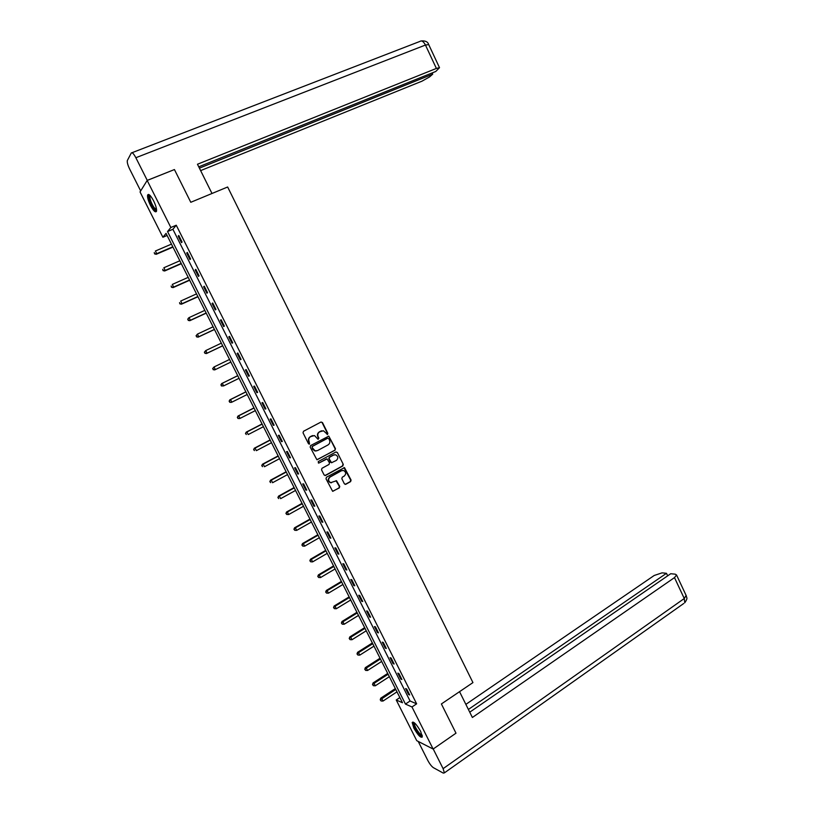<?xml version="1.0" encoding="UTF-8"?>
<svg xmlns="http://www.w3.org/2000/svg" width="814" height="814" viewBox="0 0 814 814"><rect width="100%" height="100%" fill="white"/><g stroke="black" fill="none" stroke-linecap="round" stroke-linejoin="round"><path stroke-width="1.22" d="M327.533 434.432L327.849 433.363L322.476 422.558L321.001 422.049L303.5 431.278L303.032 432.824L308.465 443.701L309.513 444.047L309.127 441.564C308.333 439.479 308.821 437.84 310.622 436.63L314.479 435.561L318.03 439.285L318.874 438.146L318.172 436.742C317.379 434.666 317.867 433.028 319.648 431.837L323.443 430.769L327.533 434.432M327.126 434.513L327.482 433.424L322.12 422.629L321.103 422.008M309.096 444.139L309.127 441.564M318.142 439.306L318.172 436.742M413.848 728.103L412.179 722.527C413.766 721.377 416.595 724.338 420.655 731.41L422.313 736.975C420.696 738.084 417.877 735.134 413.848 728.103M150.488 205.454C148.219 200.712 147.263 197.242 147.619 195.034C148.636 193.457 150.641 195.401 153.622 200.875C155.891 205.637 156.848 209.106 156.492 211.284C155.454 212.851 153.459 210.907 150.488 205.454M344.373 483.811L345.828 484.279L350.631 481.603L351.078 480.067L344.485 467.612L326.455 477.218L325.997 478.774L332.621 491.29L339.296 487.932L339.743 486.396L336.538 480.728L330.677 482.661C328.123 481.023 327.94 479.141 330.128 477.004L341.483 470.736L343.569 470.492C346.143 472.089 346.347 473.972 344.169 476.129L342.287 477.177L341.839 478.713L344.373 483.811M147.171 180.443L174.43 169.556L190.781 202.289L227.645 186.996L472.944 682.6L441.392 703.957L455.993 733.18L433.129 749.043L416.748 740.679L396.235 699.989L402.482 702.757L166.046 233.384L162.892 237.261L140.039 191.931L147.171 180.443L170.838 227.493L167.542 231.542L405.453 704.079L411.965 706.959L433.129 749.043M176.251 225.213L172.894 229.283L410.073 700.996L416.646 703.835L176.251 225.213L170.838 227.493M416.646 703.835L411.965 706.959M335.022 450.223L335.47 448.697L328.795 436.141L310.633 445.553L310.165 447.1L316.88 459.727L335.022 450.223L335.103 448.748L329.161 436.792L328.195 436.172M337.362 452.492L343.284 464.407L342.836 465.944L325.569 475.447L324.094 474.959L321.53 469.831L321.988 468.284L329.039 464.428L329.497 462.891L327.106 458.913L318.976 463.003L318.427 463.064L318.264 461.569L335.897 451.994L337.362 452.492L343.284 464.407M178.215 236.141L181.491 242.653L182.071 242.012L178.785 235.48L178.215 236.141L178.958 235.826M186.721 253.062L189.988 259.554L190.578 258.964L187.312 252.452L186.721 253.062L187.454 252.747M195.197 269.933L198.453 276.404L199.064 275.844L195.808 269.363L195.197 269.933L195.93 269.607M203.642 286.732L206.888 293.182L207.519 292.674L204.273 286.213L203.642 286.732L204.375 286.406M212.067 303.49L215.293 309.91L215.954 309.442L212.708 303.001L212.067 303.49L212.79 303.154M220.452 320.177L223.677 326.577L224.349 326.149L221.123 319.729L220.452 320.177L221.174 319.841M228.815 336.803L232.021 343.193L232.712 342.806L229.497 336.406L228.815 336.803L229.528 336.467M237.139 353.378L240.344 359.737L241.056 359.391L237.851 353.022L237.139 353.378L237.861 353.032M245.441 369.892L248.626 376.231L249.359 375.926L246.174 369.576L245.441 369.892M253.714 386.355L256.888 392.674L257.641 392.409L254.456 386.08L253.714 386.355M261.966 402.757L265.12 409.055L265.893 408.832L262.719 402.523L261.966 402.757M270.177 419.098L273.331 425.376L274.115 425.193L270.96 418.905L270.177 419.098M278.368 435.388L281.502 441.646L282.316 441.493L279.161 435.236L278.368 435.388M286.518 451.628L289.652 457.855L290.476 457.753L287.342 451.505L286.518 451.628M294.648 467.806L297.771 474.013L298.616 473.941L295.492 467.724L294.648 467.806M302.757 483.923L305.861 490.109L306.725 490.079L303.612 483.882L302.757 483.923M310.826 499.989L313.929 506.155L314.804 506.166L311.701 499.989L310.826 499.989M318.874 516.005L321.968 522.14L322.863 522.191L319.77 516.035L318.874 516.005M326.902 531.959L329.975 538.085L330.891 538.166L327.808 532.03L326.902 531.959M334.89 547.863L337.952 553.958L338.889 554.09L335.816 547.975L334.89 547.863M342.857 563.705L345.909 569.79L346.866 569.953L343.803 563.858L342.857 563.705M350.793 579.497L353.836 585.561L354.802 585.765L351.75 579.69L350.793 579.497M358.709 595.238L361.742 601.281L362.729 601.515L359.686 595.461L358.709 595.238M366.595 610.927L369.617 616.951L370.614 617.226L367.582 611.192L366.595 610.927M374.45 626.566L377.462 632.559L378.479 632.875L375.458 626.861L374.45 626.566M382.275 642.144L385.287 648.127L386.314 648.473L383.302 642.48L382.275 642.144M390.089 657.671L393.081 663.634L394.129 664.01L391.127 658.048L390.089 657.671M397.863 673.147L400.844 679.09L401.913 679.507L398.921 673.554L397.863 673.147M405.616 688.573L408.587 694.495L409.676 694.953L406.695 689.02L405.616 688.573M399.878 697.578L396.235 699.989M167.094 235.47L162.892 237.261M172.894 229.283L167.542 231.542M410.073 700.996L405.453 704.079M240.344 359.737L241.056 359.391M248.626 376.231L249.338 375.885M256.888 392.674L257.6 392.317M265.12 409.055L265.822 408.689M273.331 425.376L274.023 425.01M281.502 441.646L282.204 441.28M289.652 457.855L290.344 457.478M297.771 474.013L298.463 473.636M305.861 490.109L306.552 489.733M313.929 506.155L314.611 505.769M321.968 522.14L322.639 521.754M329.975 538.085L330.647 537.688M337.952 553.958L338.624 553.571M345.909 569.79L346.581 569.393M353.836 585.561L354.507 585.164M361.742 601.281L362.403 600.874M369.617 616.951L370.278 616.544M377.462 632.559L378.113 632.152M385.287 648.127L385.938 647.71M393.081 663.634L393.732 663.217M400.844 679.09L401.495 678.662M408.587 694.495L409.228 694.067M321.866 430.769L321.103 431.064M317.816 436.813C317.022 434.737 317.511 433.099 319.292 431.908L320.747 431.135M312.891 435.551L312.077 435.856M308.781 441.626C307.987 439.54 308.475 437.901 310.266 436.701L311.731 435.917M317.104 459.757L334.646 450.274M328.734 438.573L327.706 438.217L312.413 446.408L312.088 447.486L315.099 450.854L317.572 450.559L328.011 444.943C329.772 443.742 330.26 442.114 329.467 440.038L328.734 438.573M316.249 450.956L314.743 450.905L312.484 449.023L312.067 446.469L327.35 438.278M324.949 475.569L342.46 465.974L342.908 464.438M326.536 458.913L318.976 463.003M336.304 460.459C338.502 458.272 338.288 456.389 335.643 454.792L333.618 455.036L329.609 457.224L329.151 458.76L331.532 462.728L336.304 460.459M334.422 454.751L333.618 455.036M331.725 462.769L330.474 462.189L328.785 458.801L329.243 457.264L333.241 455.087M336.986 452.533L336.08 451.923M342.419 470.421L341.483 470.736M331.43 482.773L330.311 482.671C327.757 481.043 327.584 479.161 329.762 477.024L341.107 470.767M332.773 491.33L338.919 487.952L339.377 486.406L336.009 480.708M345.177 484.401L350.244 481.623L350.692 480.087L343.935 467.612M171.459 244.129L155.393 251.007L156.746 253.693L156.237 254.294L172.955 247.11M154.802 253.663L154.253 252.584L154.599 253.907L156.746 253.693L172.802 246.805M156.237 254.294L154.599 253.907M156.603 210.165C156.034 210.795 155.026 210.134 153.571 208.18C149.542 201.384 148.27 197.069 149.776 195.218L149.817 195.218M150.214 195.625L149.898 196.093C149.745 199.125 151.129 202.951 154.06 207.57L156.563 209.615M148.647 194.424L148.504 194.739C148.321 198.504 150.041 203.246 153.673 208.974L156.4 211.518M422.273 735.714C421.408 736.426 419.668 734.95 417.063 731.277C413.99 726.373 412.983 723.463 414.041 722.537M414.489 722.893L414.367 723.158C414.245 724.765 415.323 727.319 417.582 730.819C419.627 733.729 421.143 735.174 422.151 735.134M412.963 722.008L412.942 722.079C412.8 724.073 414.123 727.238 416.931 731.572C419.21 734.849 421.001 736.65 422.313 736.955M211.996 193.488L197.466 164.245L436.385 68.427L425.447 45.045L135.857 157.723L147.253 180.372L173.952 169.75M200.631 170.604L422.028 81.156L429.599 76.903L432.733 74.145L199.41 168.142M135.857 157.723C133.7 153.693 132.163 152.116 131.278 153.001L127.31 160.592C127.025 162.383 127.808 165.201 129.66 169.068L140.669 190.914M198.748 166.819L435.755 71.479L439.509 67.694L436.385 68.427M432.163 72.924L432.733 74.145M459.544 691.666L472.374 717.48L674.491 577.604L676.556 574.989L675.244 574.175L670.726 573.728L469.739 712.189M683.75 603.479L444.373 772.883L443.274 773.096L433.424 767.694C431.593 766.432 429.7 763.99 427.757 760.368L418.213 741.422M444.373 772.883L443.111 768.65L433.221 748.982M667.663 575.834L666.483 573.3L662.067 572.853L654.212 575.478L465.862 704.375M666.483 573.3L468.376 709.452M179.843 260.775L163.858 267.745L165.211 270.421L164.682 270.981L181.319 263.705M163.258 270.39L162.719 269.322L163.054 270.614L165.211 270.421L181.186 263.441M164.682 270.981L163.054 270.614M188.197 277.36L172.293 284.422L173.636 287.088L173.087 287.607L189.652 280.24M171.693 287.057L171.154 285.989L171.479 287.271L173.636 287.088L189.53 280.016M173.087 287.607L171.479 287.271M196.52 293.895L180.698 301.048L182.041 303.703L181.471 304.182L197.944 296.723M180.098 303.673L179.558 302.604L179.874 303.866L182.041 303.703L197.853 296.54M181.471 304.182L179.874 303.866M204.823 310.368L189.072 317.613L190.415 320.258L189.825 320.696L206.217 313.146M188.472 320.228L187.942 319.159L188.238 320.401L190.415 320.258L206.156 313.003M187.708 319.342L188.492 318.05L187.942 319.159M189.825 320.696L188.238 320.401M213.095 326.79L197.426 334.116L198.758 336.752L198.148 337.149L214.458 329.507M196.825 336.721L196.286 335.663L196.581 336.874L198.758 336.752L214.418 329.416M196.042 335.826L197.426 334.116L196.286 335.663M198.148 337.149L196.581 336.874M221.337 343.152L205.739 350.569L207.071 353.195L206.451 353.551L222.68 345.818M205.138 353.154L204.609 352.106L204.894 353.296L207.071 353.195L222.66 345.767M204.355 352.248L205.739 350.569L204.609 352.106M206.451 353.551L204.894 353.296M214.713 369.902L230.871 362.067L214.713 369.902L213.176 369.668L212.902 368.488L213.176 369.668M229.548 359.452L214.031 366.961L215.364 369.576L213.431 369.536M212.637 368.62L214.031 366.961L212.902 368.488M237.719 375.671L221.642 383.577L222.293 383.292L223.616 385.907L239.041 378.307M237.739 375.712L222.293 383.292L220.899 384.93L221.693 385.867L221.164 384.819M221.693 385.867L223.616 385.907L221.428 385.978M220.899 384.93L221.642 383.577M245.859 391.829L229.853 399.816L230.535 399.572L231.848 402.177L247.202 394.495M245.889 391.9L230.535 399.572L229.121 401.19L229.924 402.136L229.395 401.099M229.924 402.136L231.166 402.421L229.65 402.228M229.121 401.19L229.853 399.816M253.968 407.926L238.044 416.005L238.736 415.801L240.049 418.396L255.321 410.622M254.019 408.038L238.736 415.801L237.322 417.399L238.126 418.355L237.596 417.317M238.126 418.355L239.347 418.599L237.851 418.427M237.322 417.399L238.044 416.005M262.047 423.962L246.204 432.142L246.917 431.969L248.219 434.554L263.421 426.699M262.128 424.125L246.917 431.969L245.492 433.536L246.296 434.513L245.777 433.475M245.492 433.536L246.204 432.142M270.095 439.957L254.334 448.209L255.067 448.087L256.369 450.661L271.489 442.714M270.197 440.16L255.067 448.087L253.632 449.633L254.446 450.61L253.927 449.582M253.632 449.633L254.334 448.209M278.123 455.891L262.434 464.234L263.187 464.143L264.489 466.717L279.538 458.689M278.246 456.135L263.187 464.143L261.752 465.669L262.566 466.666L262.047 465.639M261.752 465.669L262.434 464.234M286.121 471.764L270.513 480.199L271.286 480.148L272.578 482.712L287.546 474.603M286.263 472.049L271.286 480.148L269.831 481.654L270.665 482.651L270.146 481.634M269.831 481.654L270.513 480.199M294.098 487.596L278.561 496.113L279.344 496.102L280.637 498.646L295.543 490.455M294.261 487.922L279.344 496.102L277.9 497.578L278.724 498.595L278.205 497.578M277.9 497.578L278.561 496.113M302.045 503.367L286.579 511.965L287.383 511.996L288.675 514.54L303.5 506.267M302.228 503.734L287.383 511.996L285.928 513.451L286.762 514.479L286.253 513.461M288.675 514.54L286.762 514.479M285.928 513.451L286.579 511.965M309.961 519.088L294.576 527.777L295.401 527.838L296.683 530.372L311.436 522.018M310.165 519.495L295.401 527.838L293.935 529.273L294.77 530.311L294.261 529.304M296.683 530.372L294.77 530.311M293.935 529.273L294.576 527.777M317.857 534.757L302.543 543.528L303.388 543.63L304.66 546.153L319.342 537.718M318.081 535.205L303.388 543.63L301.913 545.044L302.757 546.092L302.248 545.085M304.66 546.153L302.757 546.092M301.913 545.044L302.543 543.528M325.722 550.366L310.49 559.228L311.345 559.36L312.617 561.874L327.228 553.357M325.966 550.854L311.345 559.36L309.859 560.754L310.714 561.813L310.205 560.805M312.617 561.874L310.714 561.813M309.859 560.754L310.49 559.228M333.557 565.934L318.396 574.867L319.271 575.04L320.543 577.553L335.083 568.955M333.821 566.463L319.271 575.04L317.786 576.414L318.64 577.492L318.132 576.485M320.543 577.553L318.64 577.492M317.786 576.414L318.396 574.867M341.371 581.44L326.292 590.465L327.177 590.669L328.439 593.172L342.908 584.493M341.656 582.01L327.177 590.669L325.681 592.022L326.546 593.111L326.038 592.104M328.439 593.172L326.546 593.111M325.681 592.022L326.292 590.465M349.155 596.896L334.147 606.003L335.053 606.247L336.314 608.74L350.712 599.989M349.46 597.507L335.053 606.247L333.557 607.58L334.422 608.669L333.913 607.682M336.314 608.74L334.422 608.669M333.557 607.58L334.147 606.003M356.919 612.311L341.982 621.489L342.908 621.774L344.169 624.257L358.486 615.425M357.244 612.952L342.908 621.774L341.402 623.076L342.267 624.185L341.768 623.198M344.169 624.257L342.267 624.185M341.402 623.076L341.982 621.489M364.652 627.665L349.796 636.924L350.732 637.24L351.984 639.723L366.239 630.809M364.998 628.347L350.732 637.24L349.216 638.532L350.091 639.651L349.593 638.664M351.984 639.723L350.091 639.651M349.216 638.532L349.796 636.924M372.364 642.968L357.58 652.309L358.536 652.665L359.778 655.128L373.962 646.143M372.731 643.691L358.536 652.665L357.01 653.927L357.895 655.056L357.397 654.069M359.778 655.128L357.895 655.056M357.01 653.927L357.58 652.309M380.046 658.221L365.333 667.643L366.31 668.029L367.552 670.492L381.664 661.436M380.433 658.984L366.31 668.029L364.774 669.281L365.659 670.421L365.171 669.434M367.552 670.492L365.659 670.421M364.774 669.281L365.333 667.643M387.708 673.432L373.066 682.926L374.053 683.353L375.295 685.805L389.336 676.668M388.115 674.226L374.053 683.353L372.517 684.574L373.412 685.724L372.914 684.747M375.295 685.805L373.412 685.724M372.517 684.574L373.066 682.926M395.339 688.583L380.769 698.158L381.776 698.616L383.007 701.058L396.988 691.849M395.767 689.417L380.23 699.826L381.125 700.986L380.637 700.009M383.007 701.058L381.125 700.986M380.23 699.826L380.769 698.158M132.01 152.717L419.963 41.402C421.703 40.242 423.534 41.453 425.447 45.045L428.713 44.597M443.111 768.65L684.269 598.524L674.491 577.604M676.556 574.989L686.304 595.838C686.253 597.903 688.481 597.364 684.778 602.757L684.269 598.524L686.121 595.451M150.437 195.869L149.898 196.093M421.408 40.914C425.417 40.649 427.818 41.809 428.622 44.394L439.509 67.694"/></g></svg>

